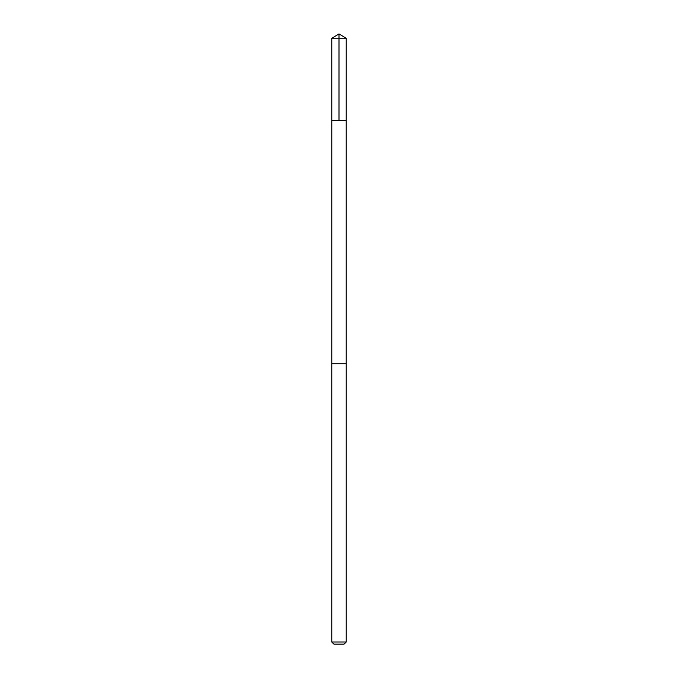 <?xml version="1.0" encoding="UTF-8"?>
<svg xmlns="http://www.w3.org/2000/svg" width="678" height="678" viewBox="0 0 678 678"><rect width="100%" height="100%" fill="white"/><g stroke="black" fill="none" stroke-linecap="round" stroke-linejoin="round"><path stroke-width="1.02" d="M331.788 120.506L346.212 120.506L346.221 38.239L331.779 38.239L331.788 120.506L346.212 120.506L346.212 363.739L331.788 363.739L331.788 120.506M341.009 363.739L331.779 363.739L331.779 642.015L346.221 642.015L346.221 363.739L341.009 363.739M346.221 642.015L344.136 644.1L333.864 644.1L331.779 642.015M331.779 38.239L339 33.9L339 120.506M339 33.9L346.221 38.239"/></g></svg>
